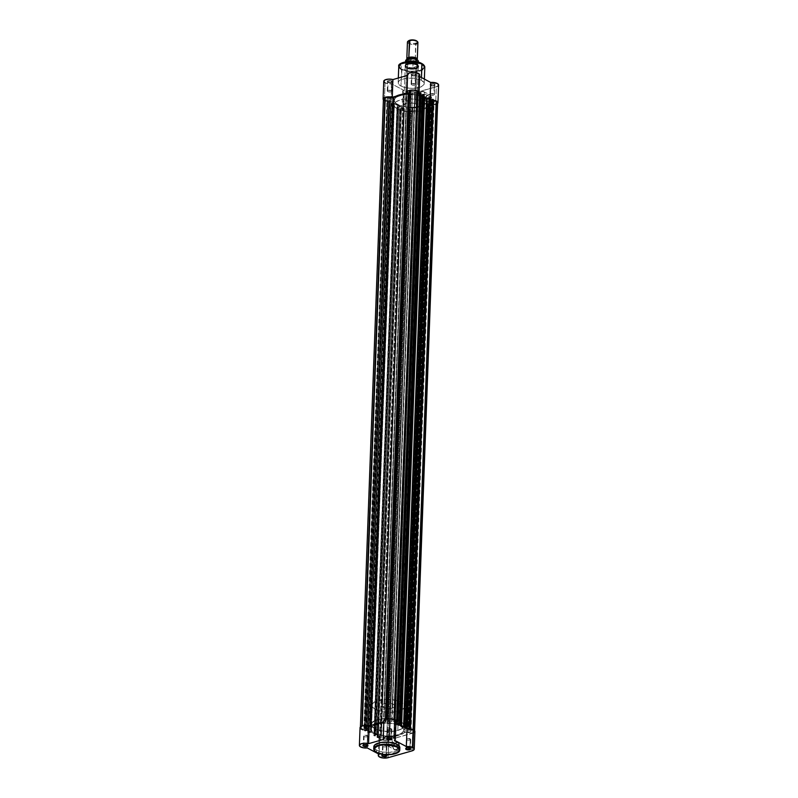 <?xml version="1.0" encoding="UTF-8"?>
<svg xmlns="http://www.w3.org/2000/svg" width="798" height="798" viewBox="0 0 798 798"><rect width="100%" height="100%" fill="white"/><g stroke="black" fill="none" stroke-linecap="round" stroke-linejoin="round"><path stroke-width="0.6" stroke-dasharray="3.99 2.99" d="M398.86 745.262A3.751 2.663 118 0 1 398.83 745.631A3.751 2.663 118 0 1 395.638 749.571A3.751 2.663 118 0 1 392.985 746.928L392.935 747.118A4.07 2.893 -62 0 0 395.668 750.02A4.07 2.893 -62 0 0 399.219 746.07A4.07 2.893 -62 0 0 399.319 745.302L392.556 741.911A3.751 2.663 118 0 1 392.436 742.768A3.751 2.663 118 0 1 387.858 746.05A3.751 2.663 118 0 1 386.681 743.576L392.985 746.928A3.751 2.663 -62 0 0 394.162 749.402A3.751 2.663 -62 0 0 398.83 745.631A3.751 2.663 -62 0 0 398.86 745.262A3.751 2.663 -62 0 0 397.683 742.788A3.751 2.663 -62 0 0 394.661 743.447A3.751 2.663 -62 0 0 392.985 746.928L386.681 743.576A3.751 2.663 118 0 1 388.726 739.806A3.751 2.663 118 0 1 391.379 739.437A3.751 2.663 118 0 1 391.409 739.457A3.751 2.663 118 0 1 392.556 741.911L399.319 745.302L397.224 749.312L394.242 749.821L392.935 747.118L395.03 743.098L398.012 742.599L399.319 745.302A4.07 2.893 -62 0 0 396.267 742.469A4.07 2.893 -62 0 0 392.935 747.118L392.985 746.928A3.751 2.663 118 0 1 396.047 742.659A3.751 2.663 118 0 1 398.86 745.262M375.08 751.307L376.546 752.275A13.027 5.177 2.1 0 1 373.723 748.893M360.048 727.696A6.055 2.404 -177.9 0 0 367.958 730.26L379.818 736.574L379.03 738.16L380.287 739.337L384.855 740.384L388.766 739.985L412.606 733.202L411.958 750.908L412.606 733.202A6.055 2.404 -177.9 0 0 414.9 731.417M395.13 722.529L395.938 722.958L395.13 722.529L394.481 740.245L395.13 722.529A6.055 2.404 -177.9 0 0 395.988 721.352M364.088 736.514A2.195 0.868 -177.9 0 0 366.511 736.873A2.195 0.868 -177.9 0 0 367.998 736.105A2.195 0.868 -177.9 0 0 367.519 735.537L367.18 744.843L367.519 735.537A2.195 0.868 -177.9 0 0 365.095 735.177A2.195 0.868 -177.9 0 0 363.609 735.946A2.195 0.868 -177.9 0 0 364.088 736.514L363.778 744.823L364.088 736.514L366.801 736.833L367.988 736.015L364.806 735.217L363.718 735.686L364.088 736.514M382.99 746.569A2.195 0.868 -177.9 0 0 385.414 746.928A2.195 0.868 -177.9 0 0 386.9 746.17A2.195 0.868 -177.9 0 0 386.431 745.591L386.082 754.908L386.431 745.591A2.195 0.868 -177.9 0 0 384.008 745.242A2.195 0.868 -177.9 0 0 382.521 746A2.195 0.868 -177.9 0 0 382.99 746.569L382.691 754.888L382.99 746.569L385.713 746.888L386.9 746.08L383.708 745.282L382.621 745.751L382.99 746.569M406.83 739.796A2.195 0.868 -177.9 0 0 409.254 740.145A2.195 0.868 -177.9 0 0 410.741 739.387A2.195 0.868 -177.9 0 0 410.272 738.818L409.923 748.125L410.272 738.818A2.195 0.868 -177.9 0 0 407.848 738.459A2.195 0.868 -177.9 0 0 406.362 739.227A2.195 0.868 -177.9 0 0 406.83 739.796L406.531 748.105L406.83 739.796L409.155 740.155L410.731 739.467L407.948 738.449L406.461 738.968L406.83 739.796M387.928 729.731A2.195 0.868 -177.9 0 0 390.352 730.09A2.195 0.868 -177.9 0 0 391.838 729.322A2.195 0.868 -177.9 0 0 391.359 728.754L391.02 738.06L391.359 728.754A2.195 0.868 -177.9 0 0 388.935 728.394A2.195 0.868 -177.9 0 0 387.449 729.163A2.195 0.868 -177.9 0 0 387.928 729.731L387.619 738.05L387.928 729.731L390.641 730.05L391.828 729.232L388.646 728.434L387.469 729.073L387.928 729.731M373.803 746.788A13.027 5.177 -177.9 0 0 376.626 750.17L376.546 752.275L376.626 750.17L382.841 752.075L389.155 752.434L395.878 751.267L399.549 748.753M400.287 725.911L400.456 721.402A16.369 6.504 -177.9 0 0 382.372 718.729A16.369 6.504 -177.9 0 0 371.279 724.454A16.369 6.504 -177.9 0 0 374.821 728.704L374.661 733.202A16.369 6.504 2.1 0 1 371.12 728.953A16.369 6.504 2.1 0 1 382.202 723.237A16.369 6.504 2.1 0 1 400.287 725.911L403.569 728.893L403.05 732.025L399.948 734.15L393.484 735.796L387.2 736.055L379.519 734.998L373.723 732.654L371.17 729.581L371.489 727.686L373.175 725.951L381.464 723.317L392.486 723.517L400.287 725.911A16.369 6.504 2.1 0 1 403.828 730.16A16.369 6.504 2.1 0 1 392.746 735.876A16.369 6.504 2.1 0 1 374.661 733.202L374.821 728.704L382.631 731.088L392.127 731.447L400.107 729.651L403.209 727.527L403.997 725.671L402.192 722.529L396.955 719.995L391.1 718.799L383.15 718.659L376.267 720.025L372.067 722.579L371.539 725.721L374.821 728.704A16.369 6.504 -177.9 0 0 392.905 731.377A16.369 6.504 -177.9 0 0 403.997 725.651A16.369 6.504 -177.9 0 0 400.456 721.402L423.339 97.236A16.369 6.504 -177.9 0 0 417.633 95.241A16.369 6.504 -177.9 0 1 423.339 97.236L400.287 725.911A16.369 6.504 2.1 0 1 403.828 730.16A16.369 6.504 2.1 0 1 392.746 735.876A16.369 6.504 2.1 0 1 374.661 733.202A16.369 6.504 2.1 0 1 371.12 728.953A16.369 6.504 2.1 0 1 382.202 723.237A16.369 6.504 2.1 0 1 400.287 725.911L403.209 728.255L403.728 730.808L401.773 733.163L397.643 734.968L391.958 735.946L385.604 735.956L379.519 734.998L374.661 733.202L397.713 104.528L374.661 733.202L371.738 730.858L371.12 728.943L371.898 727.088L374.023 725.442L381.464 723.317L392.486 723.517L400.287 725.911M367.958 730.26L367.309 747.975L367.958 730.26L379.818 736.574A6.055 2.404 -177.9 0 0 378.96 737.761A6.055 2.404 -177.9 0 0 382.332 740.055A6.055 2.404 -177.9 0 0 388.766 739.985L414.132 732.534M395.818 721.881L395.978 721.163M383.948 721.282L383.529 739.407L384.177 721.691A6.055 2.404 -177.9 0 1 383.888 720.913M360.107 728.055L360.816 728.923M362.871 729.851L364.975 730.25M374.013 747.796L376.626 750.17A13.027 5.177 -177.9 0 0 391.02 752.305A13.027 5.177 -177.9 0 0 399.848 747.746M388.766 739.985L388.117 757.691L388.766 739.985M399.768 749.851A13.027 5.177 2.1 0 1 390.94 754.399A13.027 5.177 2.1 0 1 376.546 752.275L385.673 754.499L398.242 752.155M387.22 738.22A2.195 0.868 2.1 0 1 388.905 737.681A2.195 0.868 2.1 0 1 391.02 738.06A2.195 0.868 -177.9 0 0 387.339 738.1A2.195 0.868 -177.9 0 0 387.22 738.22M406.122 748.275A2.195 0.868 2.1 0 1 407.818 747.736A2.195 0.868 2.1 0 1 409.923 748.125A2.195 0.868 -177.9 0 0 406.242 748.165A2.195 0.868 -177.9 0 0 406.122 748.275M382.282 755.058A2.195 0.868 2.1 0 1 383.978 754.519A2.195 0.868 2.1 0 1 386.082 754.908A2.195 0.868 -177.9 0 0 382.412 754.938A2.195 0.868 -177.9 0 0 382.282 755.058M363.379 744.993A2.195 0.868 2.1 0 1 365.075 744.464A2.195 0.868 2.1 0 1 367.18 744.843A2.195 0.868 -177.9 0 0 363.499 744.883A2.195 0.868 -177.9 0 0 363.379 744.993M379.818 736.574L379.17 754.29L379.818 736.574M386.681 743.576L388.616 739.886L390.86 739.247L392.127 740.145L392.277 743.287L390.072 745.95L387.459 745.761L386.681 743.576M407.13 731.686A2.195 0.868 2.1 0 1 406.651 731.118A2.195 0.868 2.1 0 1 408.137 730.35A2.195 0.868 2.1 0 1 410.561 730.709L433.613 102.034A2.195 0.868 -177.9 0 0 431.189 101.675A2.195 0.868 -177.9 0 0 429.703 102.433A2.195 0.868 -177.9 0 0 430.182 103.012L407.13 731.686L430.182 103.012A2.195 0.868 -177.9 0 0 432.606 103.361A2.195 0.868 -177.9 0 0 434.092 102.603A2.195 0.868 -177.9 0 0 433.613 102.034L410.561 730.709A2.195 0.868 2.1 0 1 411.04 731.277A2.195 0.868 2.1 0 1 409.554 732.045A2.195 0.868 2.1 0 1 407.13 731.686L406.671 731.028L407.848 730.389L411.03 731.197L409.843 732.005L407.13 731.686M388.217 721.621A2.195 0.868 2.1 0 1 387.748 721.053A2.195 0.868 2.1 0 1 389.234 720.285A2.195 0.868 2.1 0 1 391.658 720.644L414.711 91.97A2.195 0.868 -177.9 0 0 412.287 91.61A2.195 0.868 -177.9 0 0 410.8 92.378A2.195 0.868 -177.9 0 0 411.269 92.947L388.217 721.621L411.269 92.947A2.195 0.868 -177.9 0 0 413.693 93.306A2.195 0.868 -177.9 0 0 415.179 92.538A2.195 0.868 -177.9 0 0 414.711 91.97L391.658 720.644A2.195 0.868 2.1 0 1 392.127 721.212A2.195 0.868 2.1 0 1 390.641 721.981A2.195 0.868 2.1 0 1 388.217 721.621L387.758 720.963L388.935 720.325L392.117 721.133L390.94 721.941L388.217 721.621M364.377 728.404A2.195 0.868 2.1 0 1 363.908 727.836A2.195 0.868 2.1 0 1 365.394 727.068A2.195 0.868 2.1 0 1 367.818 727.427L390.87 98.753A2.195 0.868 -177.9 0 0 388.446 98.393A2.195 0.868 -177.9 0 0 386.96 99.161A2.195 0.868 -177.9 0 0 387.439 99.73L364.377 728.404L387.439 99.73A2.195 0.868 -177.9 0 0 389.853 100.089A2.195 0.868 -177.9 0 0 391.339 99.321A2.195 0.868 -177.9 0 0 390.87 98.753L367.818 727.427A2.195 0.868 2.1 0 1 368.287 727.995A2.195 0.868 2.1 0 1 366.801 728.764A2.195 0.868 2.1 0 1 364.377 728.404L363.918 727.746L365.095 727.108L368.287 727.916L366.701 728.774L364.377 728.404M383.289 738.469A2.195 0.868 2.1 0 1 382.821 737.901A2.195 0.868 2.1 0 1 384.307 737.133A2.195 0.868 2.1 0 1 386.721 737.492L409.783 108.817A2.195 0.868 -177.9 0 0 407.359 108.458A2.195 0.868 -177.9 0 0 405.873 109.216A2.195 0.868 -177.9 0 0 406.342 109.785L383.289 738.469L406.342 109.785A2.195 0.868 -177.9 0 0 408.766 110.144A2.195 0.868 -177.9 0 0 410.252 109.386A2.195 0.868 -177.9 0 0 409.783 108.817L386.721 737.492A2.195 0.868 2.1 0 1 387.2 738.06A2.195 0.868 2.1 0 1 386.87 738.499A2.195 0.868 2.1 0 1 383.289 738.469L382.831 737.811L384.008 737.172L387.19 737.97L386.013 738.788L383.289 738.469M417.474 99.74A16.369 6.504 2.1 0 1 423.179 101.735L426.092 104.079L426.611 106.633L424.656 108.987L420.526 110.792L414.85 111.78L408.486 111.79L402.411 110.822L397.544 109.027L397.713 104.528L395.309 102.792L394.222 100.907L394.541 99.012L396.227 97.276L400.357 95.471L406.042 94.483L417.035 95.112A16.369 6.504 -177.9 0 0 394.172 100.279A16.369 6.504 -177.9 0 0 397.713 104.528A16.369 6.504 -177.9 0 0 415.798 107.201A16.369 6.504 -177.9 0 0 426.88 101.476A16.369 6.504 -177.9 0 0 423.339 97.236L426.262 99.58L426.78 102.124L425.534 103.93L421.903 105.905L411.858 107.401L405.514 106.912L399.938 105.506L395.978 103.401L394.222 100.907L394.95 98.403L397.075 96.758L403.06 94.862L409.194 94.354L417.035 95.112L423.339 97.236L417.035 95.112A16.369 6.504 -177.9 0 0 394.172 100.279A16.369 6.504 -177.9 0 0 397.713 104.528L397.544 109.027A16.369 6.504 2.1 0 1 394.003 104.777A16.369 6.504 2.1 0 1 416.915 99.62M423.918 96.508A18.005 7.152 -177.9 0 0 422.032 95.73L398.98 724.205L421.913 95.63L398.98 724.205L422.032 95.531L423.878 95.002L400.825 723.686L424.047 94.932M383.429 99.032A5.726 2.274 -177.9 0 0 384.437 100.378L361.384 729.063L366.91 729.751L364.766 730.449L366.671 729.911L389.823 100.877L366.92 729.721L389.723 101.236L387.818 101.775L364.526 730.619L365.085 731.038L387.718 102.134L364.666 730.818L367.619 730.29L370.302 731.716L367.758 732.255L391.249 103.451L368.427 732.255L370.302 731.716L393.354 103.042L390.671 101.615L367.619 730.29L390.671 101.615L388.796 102.144L365.973 730.948L388.596 102.393L365.544 731.068L388.796 102.144L365.743 730.828L367.619 730.29L370.302 731.716L393.354 103.042L391.479 103.57L368.427 732.255L390.811 103.57L368.117 732.654L390.761 103.75L367.708 732.434L368.207 732.694L371.339 732.235L394.392 103.56L370.88 732.205L393.933 103.521L392.097 104.049L369.035 732.724L371.339 732.235L376.018 734.729L399.07 106.044L375.968 734.709A18.005 7.152 2.1 0 1 371.379 732.255L394.431 103.58A18.005 7.152 -177.9 0 0 399.02 106.024L376.087 734.818L374.122 735.427L375.968 734.908L399.07 106.044L376.087 734.808L399.02 106.224L397.175 106.752L373.943 735.746L397.065 107.112L374.013 735.796L376.965 735.267L379.649 736.694L377.105 737.232L400.596 108.428L377.783 737.232L379.649 736.694L402.701 108.019L379.649 736.694L376.965 735.267L400.017 106.593L398.152 107.122L375.329 735.926L397.943 107.371L374.89 736.045L398.152 107.122L375.09 735.806L376.965 735.267L400.017 106.593L402.701 108.019L400.835 108.548L377.783 737.232L400.157 108.548L376.985 737.312L377.474 737.631L400.107 108.728L377.055 737.412L381.354 737.402L404.406 108.728L381.215 737.232L404.267 108.558L403.339 108.488L401.444 109.027L378.392 737.701L380.287 737.162L403.339 108.488L380.287 737.162L381.354 737.382L403.828 110.703L380.776 739.377L403.828 110.703A5.726 2.274 -177.9 0 0 411.299 111.281L388.247 739.955A5.726 2.274 2.1 0 1 380.776 739.377L384.357 740.225L388.247 739.955L389.135 736.933L412.187 108.259L411.299 111.281L388.247 739.955L389.703 736.724L412.756 108.049L412.187 108.259L389.135 736.933L389.703 736.724L412.756 108.049A18.005 7.152 -177.9 0 0 427.409 103.88L404.357 732.554A18.005 7.152 2.1 0 1 389.703 736.724L398.651 735.507L405.045 732.414L428.097 103.73L427.409 103.88L404.357 732.554L405.045 732.414L428.097 103.73L435.758 104.319L412.706 733.003L405.045 732.414L412.706 733.003L435.758 104.319A5.726 2.274 -177.9 0 0 437.623 102.733M385.244 722.39L385.354 719.427L385.244 722.39L380.466 722.749A18.005 7.152 2.1 0 1 385.244 722.39L385.813 722.18L385.923 719.207L385.813 722.18L385.244 722.39M370.591 726.559A18.005 7.152 2.1 0 1 372.935 724.893L370.122 726.709L369.943 725.741L369.903 726.699L362.242 726.11L369.903 726.699L370.591 726.559L370.631 725.552L370.591 726.559M361.384 729.063A5.726 2.274 2.1 0 1 360.377 727.706A5.726 2.274 2.1 0 1 362.242 726.11L360.616 727.088L360.876 728.694L366.342 729.442L389.394 100.757L384.437 100.378L361.384 729.063M366.771 729.552L389.394 100.757L366.771 729.552M431.08 100.718L408.027 729.392L413.564 730.05A5.726 2.274 2.1 0 1 414.571 731.407A5.726 2.274 2.1 0 1 412.706 733.003L414.332 732.025L414.072 730.419L408.606 729.671L431.658 100.997L433.424 101.127L431.658 100.997L408.606 729.671L408.027 729.392L431.08 100.718L433.234 99.979L410.182 728.664L433.394 99.91M408.027 729.392L409.574 728.833L408.277 729.202L431.329 100.518L433.324 99.95M432.027 99.491L409.204 728.285L432.027 99.491M404.646 727.397L427.698 98.713L430.292 100.089L427.698 98.713L429.573 98.184L406.521 726.858L429.813 98.304L427.698 98.713L404.646 727.397M430.292 98.164L407.189 726.858L430.322 98.144M422.671 94.513L399.858 723.307L422.671 94.513M420.945 95.122L418.351 93.735L395.299 722.419L395.938 722.759L395.299 722.419L418.351 93.735L420.227 93.206L397.165 721.881L420.456 93.326L418.351 93.735L420.945 95.122M395.958 722.23L395.299 722.419L395.958 722.23M420.935 93.186L397.843 721.881L421.015 93.127M393.604 721.681L394.172 719.736L393.414 719.437L386.701 719.158A5.726 2.274 2.1 0 1 394.172 719.736L393.663 721.831L395.988 721.572L394.661 721.951L394.731 719.816L394.661 721.951L393.594 721.711L416.646 93.037L417.145 93.306L416.656 93.007L393.594 721.711L416.656 93.007M386.701 719.158L385.813 722.18L386.701 719.158M384.437 100.378L389.743 100.837L387.648 102.094L390.671 101.615L393.354 103.042L390.761 103.75L394.392 103.56L399.13 106.094L396.995 107.072L400.017 106.593L402.701 108.019L400.047 108.688L404.177 108.518L403.828 110.703L407.409 111.54L411.299 111.281L412.376 108.109L421.713 106.832L427.678 103.76L435.758 104.319L436.995 103.71M424.626 96.867L421.913 95.63L423.967 94.972M433.613 102.034L433.982 102.852L432.895 103.321L429.713 102.523L430.9 101.715L433.613 102.034M414.711 91.97L415.08 92.787L413.593 93.316L410.8 92.458L411.987 91.65L414.711 91.97M390.87 98.753L391.239 99.57L390.152 100.049L386.97 99.241L388.147 98.433L390.87 98.753M409.783 108.817L410.152 109.635L408.666 110.154L405.873 109.306L407.06 108.498L409.783 108.817M387.718 102.134L364.666 730.818L387.718 102.134M392.097 104.049L369.035 732.724L368.117 732.654L391.17 103.979L392.097 104.049M401.444 109.027L378.392 737.701L377.474 737.631L400.526 108.957L401.444 109.027M397.065 107.112L374.013 735.796L397.065 107.112M388.596 102.393L365.544 731.068L388.596 102.393M390.761 103.75L367.708 732.434L390.761 103.75M397.943 107.371L374.89 736.045L397.943 107.371M400.107 108.728L377.055 737.412L400.107 108.728M410.421 91.401A2.195 0.868 2.1 0 1 410.661 92.339A2.195 0.868 2.1 0 1 406.98 92.378L406.741 92.149A2.524 0.998 -177.9 0 0 410.97 92.099A2.524 0.998 -177.9 0 0 410.681 91.022L410.072 100.708A2.195 0.868 2.1 0 1 410.551 101.276A2.195 0.868 2.1 0 1 409.065 102.044A2.195 0.868 2.1 0 1 406.641 101.685L406.98 92.378A2.195 0.868 -177.9 0 0 409.404 92.738A2.195 0.868 -177.9 0 0 410.89 91.97A2.195 0.868 -177.9 0 0 410.421 91.401A2.195 0.868 -177.9 0 0 407.997 91.042A2.195 0.868 -177.9 0 0 406.511 91.81A2.195 0.868 -177.9 0 0 406.98 92.378L406.641 101.685A2.195 0.868 2.1 0 1 406.162 101.117A2.195 0.868 2.1 0 1 407.648 100.349A2.195 0.868 2.1 0 1 410.072 100.708L410.421 91.401L411.219 91.58L408.426 92.578L406.212 91.391L408.017 90.603L410.681 91.022A2.524 0.998 -177.9 0 0 407.389 90.693A2.524 0.998 -177.9 0 0 406.421 91.94A2.524 0.998 -177.9 0 0 406.741 92.149A2.195 0.868 2.1 0 1 407.549 91.112A2.195 0.868 2.1 0 1 410.421 91.401M434.252 84.618A2.195 0.868 2.1 0 1 434.501 85.556A2.195 0.868 2.1 0 1 430.82 85.595L430.571 85.366A2.524 0.998 -177.9 0 0 434.8 85.326A2.524 0.998 -177.9 0 0 434.521 84.249L433.913 93.925A2.195 0.868 2.1 0 1 434.391 94.493A2.195 0.868 2.1 0 1 432.905 95.261A2.195 0.868 2.1 0 1 430.481 94.902L430.82 85.595A2.195 0.868 -177.9 0 0 433.244 85.955A2.195 0.868 -177.9 0 0 434.73 85.187A2.195 0.868 -177.9 0 0 434.252 84.618A2.195 0.868 -177.9 0 0 431.828 84.259A2.195 0.868 -177.9 0 0 430.351 85.027A2.195 0.868 -177.9 0 0 430.82 85.595L430.481 94.902A2.195 0.868 2.1 0 1 430.002 94.334A2.195 0.868 2.1 0 1 431.489 93.566A2.195 0.868 2.1 0 1 433.913 93.925L434.252 84.618L435.06 84.797L432.755 85.815L430.042 84.618L431.858 83.82L434.521 84.249A2.524 0.998 -177.9 0 0 431.229 83.91A2.524 0.998 -177.9 0 0 430.262 85.157A2.524 0.998 -177.9 0 0 430.571 85.366A2.195 0.868 2.1 0 1 431.389 84.329A2.195 0.868 2.1 0 1 434.252 84.618M391.509 81.336A2.195 0.868 2.1 0 1 391.758 82.274A2.195 0.868 2.1 0 1 388.077 82.314L387.828 82.084A2.524 0.998 -177.9 0 0 392.057 82.044A2.524 0.998 -177.9 0 0 391.778 80.967L391.17 90.643A2.195 0.868 2.1 0 1 391.638 91.211A2.195 0.868 2.1 0 1 390.152 91.979A2.195 0.868 2.1 0 1 387.728 91.62L388.077 82.314A2.195 0.868 -177.9 0 0 390.501 82.673A2.195 0.868 -177.9 0 0 391.988 81.905A2.195 0.868 -177.9 0 0 391.509 81.336A2.195 0.868 -177.9 0 0 389.085 80.977A2.195 0.868 -177.9 0 0 387.599 81.745A2.195 0.868 -177.9 0 0 388.077 82.314L387.728 91.62A2.195 0.868 2.1 0 1 387.259 91.052A2.195 0.868 2.1 0 1 388.746 90.284A2.195 0.868 2.1 0 1 391.17 90.643L391.509 81.336L392.317 81.516L390.013 82.533L387.299 81.336L389.115 80.538L391.778 80.967A2.524 0.998 -177.9 0 0 388.486 80.628A2.524 0.998 -177.9 0 0 387.519 81.875A2.524 0.998 -177.9 0 0 387.828 82.084L388.077 82.314A2.195 0.868 2.1 0 1 387.798 82.124A2.195 0.868 2.1 0 1 388.646 81.047A2.195 0.868 2.1 0 1 391.509 81.336M415.349 74.553A2.195 0.868 2.1 0 1 415.588 75.491A2.195 0.868 2.1 0 1 411.918 75.531L411.668 75.301A2.524 0.998 -177.9 0 0 415.898 75.261A2.524 0.998 -177.9 0 0 415.618 74.184L415.01 83.86A2.195 0.868 2.1 0 1 415.479 84.428A2.195 0.868 2.1 0 1 413.992 85.196A2.195 0.868 2.1 0 1 411.569 84.837L411.918 75.531A2.195 0.868 -177.9 0 0 414.342 75.89A2.195 0.868 -177.9 0 0 415.818 75.122A2.195 0.868 -177.9 0 0 415.349 74.553A2.195 0.868 -177.9 0 0 412.925 74.194A2.195 0.868 -177.9 0 0 411.439 74.962A2.195 0.868 -177.9 0 0 411.918 75.531L411.569 84.837A2.195 0.868 2.1 0 1 411.1 84.269A2.195 0.868 2.1 0 1 412.586 83.501A2.195 0.868 2.1 0 1 415.01 83.86L415.349 74.553L416.157 74.743L413.843 75.75L411.14 74.553L412.955 73.755L415.618 74.184A2.524 0.998 -177.9 0 0 412.317 73.845A2.524 0.998 -177.9 0 0 411.359 75.092A2.524 0.998 -177.9 0 0 411.668 75.301L411.918 75.531A2.195 0.868 2.1 0 1 411.638 75.351A2.195 0.868 2.1 0 1 412.486 74.264A2.195 0.868 2.1 0 1 415.349 74.553M425.164 99.022A3.751 2.663 118 0 1 428.227 94.753A3.751 2.663 118 0 1 431.04 97.356L431.499 97.386A4.07 2.893 -62 0 0 428.446 94.563A4.07 2.893 -62 0 0 425.115 99.201L418.87 95.67A3.751 2.663 118 0 1 420.546 92.179A3.751 2.663 118 0 1 423.558 91.521A3.751 2.663 118 0 1 424.736 93.994L431.04 97.356A3.751 2.663 -62 0 0 429.863 94.882A3.751 2.663 -62 0 0 426.84 95.541A3.751 2.663 -62 0 0 425.164 99.022A3.751 2.663 -62 0 0 426.341 101.496A3.751 2.663 -62 0 0 429.364 100.837A3.751 2.663 -62 0 0 431.04 97.356L424.736 93.994A3.751 2.663 118 0 1 423.06 97.486A3.751 2.663 118 0 1 420.037 98.144A3.751 2.663 118 0 1 418.87 95.67L425.115 99.201L427.209 95.191L430.192 94.683L431.499 97.386L429.404 101.396L426.421 101.905L425.115 99.201A4.07 2.893 -62 0 0 428.167 102.034A4.07 2.893 -62 0 0 431.499 97.386L431.04 97.356A3.751 2.663 118 0 1 427.977 101.625A3.751 2.663 118 0 1 425.164 99.022M416.905 65.197A6.544 2.603 2.1 0 1 417.643 67.99A6.544 2.603 2.1 0 1 406.651 68.109L406.411 67.88A6.873 2.733 -177.9 0 0 417.943 67.76A6.873 2.733 -177.9 0 0 417.174 64.818L415.489 103.92A6.544 2.603 2.1 0 1 416.905 105.625A6.544 2.603 2.1 0 1 412.466 107.91A6.544 2.603 2.1 0 1 405.234 106.842L406.651 68.109A6.544 2.603 -177.9 0 0 413.893 69.177A6.544 2.603 -177.9 0 0 418.322 66.892A6.544 2.603 -177.9 0 0 416.905 65.197A6.544 2.603 -177.9 0 0 409.673 64.119A6.544 2.603 -177.9 0 0 405.234 66.414A6.544 2.603 -177.9 0 0 406.651 68.109L405.234 106.842L408.357 107.8L413.354 107.79L416.077 106.822L416.885 105.376L413.544 103.201L407.369 102.972L403.858 104.887L405.234 106.842A6.544 2.603 2.1 0 1 403.818 105.146A6.544 2.603 2.1 0 1 408.257 102.852A6.544 2.603 2.1 0 1 415.489 103.92L416.905 65.197L418.641 66.344L417.035 68.279L412.357 69.097L407.349 68.299L405.185 66.902L404.965 65.825L406.551 64.419L409.913 63.67L417.174 64.818A6.873 2.733 -177.9 0 0 408.187 63.91A6.873 2.733 -177.9 0 0 405.554 67.301A6.873 2.733 -177.9 0 0 406.411 67.88L406.651 68.109A6.544 2.603 2.1 0 1 405.843 67.561A6.544 2.603 2.1 0 1 408.347 64.329A6.544 2.603 2.1 0 1 416.905 65.197M400.347 63.94L401.953 69.157L400.975 86.064A13.027 5.177 2.1 0 1 398.152 82.683A13.027 5.177 2.1 0 1 406.98 78.134A13.027 5.177 2.1 0 1 421.374 80.259L421.474 77.556L421.374 80.259L423.987 82.633L423.908 84.648L421.105 86.822L415.958 88.129L409.683 88.259L403.758 87.191L400.227 85.635L398.202 83.182L398.781 81.197L400.466 79.89L406.391 78.204L413.933 78.194L421.374 80.259A13.027 5.177 2.1 0 1 424.197 83.64A13.027 5.177 2.1 0 1 415.369 88.199A13.027 5.177 2.1 0 1 400.975 86.064L401.574 69.675A13.027 5.177 -177.9 0 0 415.967 71.8A13.027 5.177 -177.9 0 0 424.795 67.251L421.823 70.374L413.803 71.95L401.574 69.675L401.953 69.157L410.352 71.271L418.601 70.763L422.122 69.516L424.067 67.79L424.317 66.334L422.97 64.419M383.748 81.306A6.055 2.404 -177.9 0 0 385.065 82.872L391.658 83.87L391.01 101.585A6.055 2.404 2.1 0 1 384.407 100.588L385.065 82.872A6.055 2.404 -177.9 0 0 391.658 83.87L403.519 90.184L402.671 91.561L403.968 92.937L408.017 93.955L412.476 93.585L411.818 111.301A6.055 2.404 2.1 0 1 403.319 110.653L403.968 92.937A6.055 2.404 -177.9 0 0 412.476 93.585L437.703 86.224M398.761 66.294A13.027 5.177 -177.9 0 0 401.574 69.675M423.179 101.735L423.339 97.236L423.179 101.735A16.369 6.504 2.1 0 1 426.721 105.984A16.369 6.504 2.1 0 1 415.628 111.7A16.369 6.504 2.1 0 1 397.544 109.027L394.631 106.683L394.112 104.139L396.067 101.775L400.197 99.969L405.873 98.992L412.237 98.982L418.312 99.94L423.179 101.735M437.823 103.191L435.658 104.518L411.818 111.301L407.369 111.67L402.8 110.333L402.032 108.907L402.87 107.9L391.01 101.585L385.753 101.127L383.17 99.411M395.988 96.219L403.519 94.074L395.988 96.219M419.04 92.748L418.182 93.855L430.042 100.169L434.172 100.358M419.01 92.907A6.055 2.404 2.1 0 1 418.182 93.855L430.042 100.169L431.07 100.109M426.88 101.476A16.369 6.504 -177.9 0 1 415.798 107.201A16.369 6.504 -177.9 0 1 397.713 104.528L402.571 106.314L408.656 107.281L415.01 107.271L420.696 106.294L424.825 104.478L426.78 102.124L426.262 99.58L423.339 97.236A16.369 6.504 -177.9 0 1 426.88 101.476L426.721 105.984M418.83 76.139L418.182 93.855L418.83 76.139L419.638 76.568L418.83 76.139A6.055 2.404 -177.9 0 0 419.698 74.962M407.698 75.002L407.229 93.017L407.878 75.301A6.055 2.404 -177.9 0 1 407.588 74.523M437.593 103.511A6.055 2.404 2.1 0 1 435.658 104.518L436.307 86.802L412.476 93.585L411.818 111.301L435.658 104.518L436.307 86.802A6.055 2.404 -177.9 0 0 438.601 85.027M422.351 63.97L420.825 63.162M403.06 62.493L402.212 62.823M400.815 63.581L399.269 66.374L401.953 69.157C405.085 71.271 410.96 71.73 419.598 70.503C425.204 67.68 425.883 65.356 421.633 63.551M387.728 91.62L387.359 90.802L388.845 90.274L391.638 91.132L390.451 91.94L387.728 91.62M406.641 101.685L406.182 101.027L407.359 100.388L410.541 101.186L409.354 102.004L406.641 101.685M430.481 94.902L430.022 94.244L431.199 93.605L434.381 94.413L433.194 95.221L430.481 94.902M411.569 84.837L411.11 84.179L412.287 83.541L415.479 84.349L414.292 85.157L411.569 84.837M430.042 100.169L430.132 97.915L430.042 100.169A6.055 2.404 2.1 0 1 430.381 100.139A6.055 2.404 2.1 0 1 433.314 100.219M385.065 82.872L384.407 100.588A6.055 2.404 2.1 0 1 383.399 99.81M403.519 90.184A6.055 2.404 -177.9 0 0 402.661 91.361A6.055 2.404 -177.9 0 0 403.968 92.937L403.319 110.653A6.055 2.404 2.1 0 1 402.012 109.077A6.055 2.404 2.1 0 1 402.87 107.9L403.519 90.184L391.658 83.87L391.01 101.585L402.87 107.9L403.519 90.184M424.736 93.994L423.788 96.668L422.252 98.044L420.556 98.324L419.289 97.436L419.14 94.284L421.354 91.62L423.967 91.81L424.736 93.994M407.439 42.124A5.237 2.085 -177.9 0 0 410.362 44.119A5.237 2.085 -177.9 0 0 415.928 44.05L415.309 60.877A5.237 2.085 2.1 0 0 417.184 59.73L415.309 60.877A1.067 0.618 74.1 0 0 415.239 62.683C421.274 61.905 412.446 57.217 408.736 59.222A1.067 0.618 74.1 0 0 409.175 58.533A4.579 1.815 -177.9 0 0 407.469 60.109A4.579 1.815 -177.9 0 0 410.262 61.675A4.579 1.815 -177.9 0 0 414.87 61.566A1.067 0.618 -105.9 0 1 415.309 60.877L407.01 59.541M414.87 61.566A4.579 1.815 -177.9 0 0 416.576 59.99A4.579 1.815 2.1 0 1 414.87 61.566A4.579 1.815 2.1 0 1 410.262 61.675A4.579 1.815 2.1 0 1 407.469 60.109A4.579 1.815 2.1 0 1 409.175 58.533A1.067 0.618 -105.9 0 1 408.736 59.222L414.531 59.212L416.646 60.139L417.194 61.346L414.381 62.872L409.444 62.693L406.771 60.957L408.736 59.222C402.711 59.99 411.529 64.678 415.239 62.683A1.067 0.618 -105.9 0 1 414.87 61.566M408.576 40.788A4.598 1.825 -177.9 0 0 409.803 43.062A4.598 1.825 -177.9 0 0 415.549 43.252L415.309 60.877A5.237 2.085 2.1 0 1 409.743 60.947A5.237 2.085 2.1 0 1 406.82 58.952M408.676 40.718L408.117 41.745L409.095 42.763L412.167 43.531L415.549 43.252L415.928 44.05A5.237 2.085 2.1 0 1 409.374 43.83A5.237 2.085 2.1 0 1 407.987 41.247M414.96 58.743A4.579 1.815 2.1 0 1 416.576 59.99M405.603 60.997A6.384 2.534 2.1 0 0 412.995 63.66L412.855 67.511L417.743 66.114L413.165 67.75A6.384 2.534 2.1 0 1 405.454 64.997L405.603 60.897A6.384 2.534 -177.9 0 0 412.995 63.66L412.915 67.68L415.878 67.92L392.407 708.006A6.544 2.603 2.1 0 1 385.454 708.085A6.544 2.603 2.1 0 1 381.803 705.602A6.544 2.603 2.1 0 1 384.277 703.676L407.748 63.591A6.544 2.603 -177.9 0 0 405.274 65.516A6.544 2.603 -177.9 0 0 408.925 68A6.544 2.603 -177.9 0 0 415.878 67.92L417.713 66.314L417.563 62.184L418.172 61.207L417.324 59.87M398.511 711.247L397.803 730.459A16.369 6.504 2.1 0 1 380.417 730.669A16.369 6.504 2.1 0 1 371.279 724.454A16.369 6.504 2.1 0 1 377.474 719.646L378.182 700.425A16.369 6.504 -177.9 0 0 371.988 705.242A16.369 6.504 -177.9 0 0 381.115 711.447A16.369 6.504 -177.9 0 0 398.511 711.247A16.369 6.504 -177.9 0 0 404.696 706.439A16.369 6.504 -177.9 0 0 395.569 700.225A16.369 6.504 -177.9 0 0 378.182 700.425L377.474 719.646L384.716 718.559L394.152 719.287L401.394 721.951L403.369 723.756L403.997 725.671L401.933 728.654L396.496 730.798L388.975 731.576L381.125 730.818L374.821 728.704L371.539 725.721L372.067 722.579L377.474 719.646A16.369 6.504 2.1 0 1 394.86 719.437A16.369 6.504 2.1 0 1 403.997 725.651A16.369 6.504 2.1 0 1 397.803 730.459L398.511 711.247L401.793 709.961L404.337 707.706L404.646 705.811L403.559 703.916L401.165 702.19L396.297 700.395L385.424 699.347L375.878 701.243L373.334 702.789L371.988 705.223L372.616 707.138L374.591 708.933L381.833 711.607L389.673 712.365L398.511 711.247M411.509 58.483L410.651 58.503M413.334 63.391A6.185 2.454 -177.9 0 1 407.15 62.324A6.185 2.454 -177.9 0 1 406.421 59.71L406.002 61.376L409.135 63.042L413.334 63.391L417.563 62.184L413.145 63.471M410.501 62.703L405.953 63.98L410.761 62.613L405.943 63.83L410.84 62.434L410.88 61.306L410.501 62.703A6.384 2.534 2.1 0 1 418.212 65.466A6.384 2.534 2.1 0 1 417.603 66.483A6.384 2.534 -177.9 0 0 418.172 65.147A6.384 2.534 -177.9 0 0 410.501 62.703M406.012 61.685L405.943 63.83L406.012 61.685M405.454 64.997A6.384 2.534 2.1 0 1 406.062 63.97A6.384 2.534 -177.9 0 0 405.514 64.678A6.384 2.534 -177.9 0 0 413.165 67.75L415.878 67.92A6.544 2.603 2.1 0 1 408.566 67.91A6.544 2.603 2.1 0 1 405.334 65.187A6.544 2.603 2.1 0 1 407.748 63.591A6.544 2.603 2.1 0 1 414.332 63.431A6.544 2.603 2.1 0 1 418.322 65.665A6.544 2.603 2.1 0 1 415.878 67.92L417.713 66.314L417.893 62.274A6.384 2.534 -177.9 0 0 418.361 61.366L418.212 65.466M384.277 703.676L391.529 703.666L394.162 704.834L394.84 706.34L391.329 708.245L385.165 708.016L381.823 705.851L382.621 704.395L384.277 703.676A6.544 2.603 2.1 0 1 391.229 703.597A6.544 2.603 2.1 0 1 394.89 706.08A6.544 2.603 2.1 0 1 392.407 708.006L415.878 67.92A6.544 2.603 -177.9 0 0 418.361 65.995A6.544 2.603 -177.9 0 0 414.701 63.511A6.544 2.603 -177.9 0 0 407.748 63.591L384.277 703.676M416.865 41.097A4.598 1.825 -177.9 0 1 415.549 43.252L417.264 42.085L416.785 41.027M415.928 44.05A5.237 2.085 -177.9 0 0 417.913 42.513M418.361 61.256A6.384 2.534 2.1 0 1 417.893 62.274M417.563 62.184A6.185 2.454 -177.9 0 0 417.683 60.169M387.858 746.05L394.162 749.402M367.998 736.105L367.659 745.412M386.9 746.17L386.561 755.477M410.741 739.387L410.401 748.694M391.838 729.322L391.489 738.629M394.003 104.777L371.988 705.242M403.948 726.928L404.696 706.439M387.449 729.163L387.11 738.469M406.362 739.227L406.012 748.534M382.521 746L382.182 755.307M363.609 735.946L363.27 745.252M378.96 737.761L378.362 753.861M397.683 742.788L391.409 739.457M406.651 731.118L429.703 102.433M387.748 721.053L410.8 92.378M363.908 727.836L386.96 99.161M382.821 737.901L405.873 109.216M381.354 737.402L404.406 108.728M376.087 734.808L399.14 106.134M366.92 729.721L389.973 101.047M360.377 727.706L360.407 726.928M414.571 731.407L414.601 730.629M421.913 95.63L398.86 724.305M387.2 738.06L410.252 109.386M368.287 727.995L391.339 99.321M392.127 721.212L415.179 92.538M411.04 731.277L434.092 102.603M387.579 101.964L364.526 730.649M396.925 106.942L373.873 735.626M390.681 103.67L367.629 732.345M400.037 108.648L376.985 737.322M423.558 91.521L429.863 94.882M415.479 84.428L415.818 75.122M434.391 94.493L434.73 85.187M410.551 101.276L410.89 91.97M391.638 91.211L391.988 81.905M416.905 105.625L418.322 66.892M398.332 78.024L398.152 82.683M424.366 79.092L424.197 83.64M403.818 105.146L405.234 66.414M387.259 91.052L387.599 81.745M406.162 101.117L406.511 91.81M430.002 94.334L430.351 85.027M411.1 84.269L411.439 74.962M402.661 91.361L402.012 109.077M420.037 98.144L426.341 101.496M407.439 59.88L407.439 59.84C407.11 60.618 409.703 60.967 415.239 60.887L416.606 60.259C416.536 59.361 413.933 59.012 408.805 59.202L407.439 59.88M405.274 65.516L381.803 705.602M405.514 64.678L405.334 65.187M418.322 65.665L418.172 65.147M418.361 65.995L394.89 706.08"/><path stroke-width="1.2" d="M406.491 749.103A2.195 0.868 -177.9 0 0 409.214 749.412A2.195 0.868 -177.9 0 0 410.312 748.434A2.195 0.868 2.1 0 1 410.401 748.694A2.195 0.868 2.1 0 1 408.915 749.462A2.195 0.868 2.1 0 1 406.491 749.103L406.531 748.105L406.491 749.103A2.195 0.868 2.1 0 1 406.012 748.534A2.195 0.868 2.1 0 1 406.122 748.275A2.195 0.868 -177.9 0 0 406.491 749.103L406.491 749.103M410.172 748.344A2.524 0.998 2.1 0 1 410.481 748.564A2.524 0.998 2.1 0 1 409.514 749.801A2.524 0.998 2.1 0 1 406.222 749.472L409.344 749.841L410.711 748.903L407.509 747.925L405.803 748.534L406.222 749.472A2.524 0.998 2.1 0 1 405.943 748.394A2.524 0.998 2.1 0 1 410.172 748.344M387.589 739.038A2.195 0.868 -177.9 0 0 390.302 739.357A2.195 0.868 -177.9 0 0 391.409 738.369A2.195 0.868 2.1 0 1 391.489 738.629A2.195 0.868 2.1 0 1 390.003 739.397A2.195 0.868 2.1 0 1 387.589 739.038L387.619 738.05L387.589 739.038A2.195 0.868 2.1 0 1 387.11 738.469A2.195 0.868 2.1 0 1 387.22 738.22A2.195 0.868 -177.9 0 0 387.589 739.038L387.589 739.038M391.259 738.29A2.524 0.998 2.1 0 1 391.579 738.499A2.524 0.998 2.1 0 1 390.611 739.746A2.524 0.998 2.1 0 1 387.319 739.407L389.983 739.836L391.798 738.848L388.596 737.861L386.89 738.469L387.319 739.407A2.524 0.998 2.1 0 1 387.04 738.33A2.524 0.998 2.1 0 1 391.259 738.29M382.651 755.886A2.195 0.868 -177.9 0 0 385.374 756.195A2.195 0.868 -177.9 0 0 386.471 755.217A2.195 0.868 2.1 0 1 386.561 755.477A2.195 0.868 2.1 0 1 385.075 756.235A2.195 0.868 2.1 0 1 382.651 755.886L382.691 754.888L382.651 755.886A2.195 0.868 2.1 0 1 382.182 755.307A2.195 0.868 2.1 0 1 382.282 755.058A2.195 0.868 -177.9 0 0 382.651 755.886L382.651 755.886M386.332 755.127A2.524 0.998 2.1 0 1 386.641 755.347A2.524 0.998 2.1 0 1 385.683 756.584A2.524 0.998 2.1 0 1 382.382 756.255L385.514 756.624L386.87 755.686L383.668 754.709L381.963 755.307L382.382 756.255A2.524 0.998 2.1 0 1 382.102 755.177A2.524 0.998 2.1 0 1 386.332 755.127M363.748 745.821A2.195 0.868 -177.9 0 0 366.472 746.13A2.195 0.868 -177.9 0 0 367.569 745.152A2.195 0.868 2.1 0 1 367.659 745.412A2.195 0.868 2.1 0 1 366.172 746.18A2.195 0.868 2.1 0 1 363.748 745.821L363.778 744.823L363.748 745.821A2.195 0.868 2.1 0 1 363.27 745.252A2.195 0.868 2.1 0 1 363.379 744.993A2.195 0.868 -177.9 0 0 363.748 745.821L363.748 745.821M367.429 745.073A2.524 0.998 2.1 0 1 367.738 745.282A2.524 0.998 2.1 0 1 366.771 746.519A2.524 0.998 2.1 0 1 363.479 746.19L366.142 746.619L367.958 745.621L364.756 744.644L363.05 745.252L363.479 746.19A2.524 0.998 2.1 0 1 363.2 745.113A2.524 0.998 2.1 0 1 367.429 745.073M398.242 752.155L399.768 749.851L396.945 746.469L397.025 744.364L396.945 746.469A13.027 5.177 2.1 0 1 399.768 749.851C400.047 754.928 383.459 756.434 376.646 752.494C374.89 751.566 373.913 750.359 373.723 748.893A13.027 5.177 2.1 0 1 382.551 744.344A13.027 5.177 2.1 0 1 396.945 746.469L396.686 746.838C400.975 748.664 400.287 751.008 394.621 753.871C385.903 755.108 379.958 754.649 376.786 752.504L374.242 750.19L374.651 747.756L377.913 745.771L382.072 744.833L388.187 744.704L393.963 745.741L398.032 747.716L399.389 749.651L397.833 752.464L391.399 754.509L382.85 754.359L376.786 752.504C372.496 750.679 373.185 748.334 378.851 745.472C387.569 744.245 393.514 744.694 396.686 746.838L384.716 744.195L376.706 745.771L373.723 748.893L375.08 751.307M414.252 749.132L414.9 731.417A6.055 2.404 -177.9 0 0 413.593 729.851L412.935 747.556A6.055 2.404 2.1 0 1 414.252 749.132A6.055 2.404 2.1 0 1 411.958 750.908L388.117 757.691L383.16 758.01L379.05 756.684L378.312 755.457L379.17 754.29L367.309 747.975L363.589 747.866L360.167 746.639L359.439 745.172L360.975 743.866L364.945 743.217L368.566 743.666L383.529 739.407L383.369 738.16L385.554 736.833L390.521 736.524L394.032 737.502A6.055 2.404 2.1 0 1 395.339 739.068A6.055 2.404 2.1 0 1 394.481 740.245L406.342 746.559L412.935 747.556L414.212 749.372L411.958 750.908L388.117 757.691A6.055 2.404 2.1 0 1 381.683 757.771A6.055 2.404 2.1 0 1 378.302 755.467A6.055 2.404 2.1 0 1 379.17 754.29L367.309 747.975A6.055 2.404 2.1 0 1 359.399 745.412A6.055 2.404 2.1 0 1 362.511 743.437A6.055 2.404 2.1 0 1 368.566 743.666L369.215 725.951L362.771 725.801L360.756 726.619L360.107 728.055M395.339 739.068L395.988 721.352A6.055 2.404 -177.9 0 0 394.681 719.786L394.032 737.502L395.329 738.878L394.481 740.245L406.342 746.559A6.055 2.404 2.1 0 1 412.935 747.556L413.593 729.851L406.99 728.853L395.938 722.958L406.99 728.853L406.342 746.559L406.99 728.853A6.055 2.404 -177.9 0 1 413.593 729.851L414.88 731.187L414.132 732.534M399.549 748.753L399.638 746.738L397.025 744.364A13.027 5.177 -177.9 0 0 382.631 742.24A13.027 5.177 -177.9 0 0 373.803 746.788L374.013 747.796M395.13 722.529L395.818 721.881M395.968 721.532L394.681 719.786L390.122 718.739L385.434 719.387L383.948 721.282M383.24 738.629L383.888 720.913A6.055 2.404 -177.9 0 1 387.988 718.799A6.055 2.404 -177.9 0 1 394.681 719.786L394.032 737.502A6.055 2.404 2.1 0 0 387.339 736.504A6.055 2.404 2.1 0 0 383.24 738.629A6.055 2.404 2.1 0 0 383.529 739.407L368.566 743.666L369.215 725.951L383.858 721.781L369.215 725.951A6.055 2.404 -177.9 0 0 363.16 725.721A6.055 2.404 -177.9 0 0 360.048 727.696L359.399 745.412M360.816 728.923L362.871 729.851M364.975 730.25L367.958 730.26M399.768 749.851L399.848 747.746A13.027 5.177 -177.9 0 0 397.025 744.364L389.574 742.29L380.875 742.479L374.88 744.843L373.893 746.28L373.723 748.893M417.633 95.241A16.369 6.504 -177.9 0 0 417.075 95.122A16.369 6.504 -177.9 0 1 417.633 95.241M430.322 98.144L407.319 726.769L404.646 727.397L407.329 728.823L430.391 100.139L407.329 728.823L409.204 728.285L432.456 99.361L409.404 728.045L407.339 728.823L404.646 727.397L407.309 726.779L429.883 97.785L406.83 726.459L403.788 726.928L401.574 725.542A18.005 7.152 2.1 0 1 403.569 726.848L426.621 98.174L427.12 98.234L404.067 726.908L427.12 98.234L428.965 97.705L405.913 726.389L403.569 726.848L426.621 98.174A18.005 7.152 -177.9 0 0 424.626 96.867L401.574 725.542L398.86 724.305L400.825 723.686L398.98 724.404A18.005 7.152 2.1 0 1 401.574 725.542L424.626 96.867A18.005 7.152 -177.9 0 0 423.918 96.508M384.437 100.378L383.469 98.802L385.294 97.436L392.955 98.024L369.943 725.741L392.955 98.024L399.349 94.932L407.229 93.017L403.519 94.074L408.865 93.496L409.753 90.483L413.653 90.214L417.224 91.052L394.182 719.547L417.224 91.052A5.726 2.274 -177.9 0 0 409.753 90.483L408.865 93.496L385.923 719.207L408.865 93.496L408.297 93.705L385.354 719.427L408.297 93.705A18.005 7.152 -177.9 0 0 393.643 97.875L370.631 725.552L393.643 97.875L385.294 97.436L362.252 725.941L385.294 97.436A5.726 2.274 -177.9 0 0 383.429 99.032L360.377 727.706M380.506 722.749L372.905 724.903A18.005 7.152 2.1 0 1 380.466 722.749M437.613 102.553L436.616 101.376L413.573 729.841L436.616 101.376L433.424 101.127L436.616 101.376A5.726 2.274 -177.9 0 1 437.623 102.733L414.571 731.407M410.182 728.664L409.574 728.833L410.421 728.494L432.915 99.401L410.282 728.295L408.975 728.165L432.456 99.361L409.863 728.075L432.696 99.341L433.334 99.62L410.182 728.664M430.391 100.139L432.017 99.68L430.391 100.139A6.055 2.404 2.1 0 1 430.391 100.139M423.967 94.972L400.935 723.317L423.987 94.643L423.349 94.364L399.618 723.188L422.671 94.513L399.858 723.307L400.516 723.098L423.568 94.423L400.516 723.098L401.075 723.487L424.047 94.932M399.858 723.307L397.983 723.846L421.035 95.162L422.661 94.703L420.945 95.122L397.983 723.846L395.938 722.759L397.983 723.846L399.858 723.307M397.165 721.881L395.958 722.23L397.165 721.881M397.474 721.482L420.526 92.807L397.474 721.482L395.988 721.572L397.474 721.482L420.087 92.688L396.556 721.412L419.608 92.728L417.713 93.276L420.945 93.027L397.474 721.482M394.731 719.816L417.713 93.276L394.731 719.816M409.753 90.483L386.701 718.998L409.753 90.483M436.995 103.71L437.583 102.952M433.394 99.91L410.421 728.464M430.292 98.164L429.314 97.665L426.711 98.224L423.399 96.279M420.935 93.186L397.963 721.791M428.965 97.705L405.913 726.389L406.83 726.459L429.883 97.785L428.965 97.705M401.574 69.675L398.761 66.294L401.733 63.172L409.753 61.596L421.982 63.87L412.466 61.386L400.347 63.94M421.982 63.87A13.027 5.177 -177.9 0 0 407.579 61.745A13.027 5.177 -177.9 0 0 398.761 66.294C397.025 62.274 414.451 58.972 421.833 63.571L421.474 77.556L421.982 63.87L424.795 67.251A13.027 5.177 -177.9 0 0 421.982 63.87M416.915 99.62A16.369 6.504 2.1 0 1 417.474 99.74M383.1 99.012A6.055 2.404 2.1 0 1 386.212 97.047A6.055 2.404 2.1 0 1 392.267 97.276L392.925 79.561L407.559 75.391L392.925 79.561A6.055 2.404 -177.9 0 0 386.86 79.331A6.055 2.404 -177.9 0 0 383.748 81.306L383.1 99.012A6.055 2.404 2.1 0 0 383.399 99.81L383.519 98.184L385.364 97.246L392.267 97.276L395.988 96.219L392.267 97.276L392.925 79.561L388.875 79.122L385.254 79.8L383.748 81.276L385.065 82.872M419.01 92.907A6.055 2.404 2.1 0 0 419.04 92.678A6.055 2.404 2.1 0 0 413.085 90.054A6.055 2.404 2.1 0 0 406.94 92.239A6.055 2.404 2.1 0 0 407.229 93.017L406.95 92.119L407.868 91.012L412.935 90.044L417.593 91.032L418.96 93.037M430.042 100.169L431.07 100.109M433.164 100.209L437.234 101.546L437.952 102.782L437.523 103.58M433.314 100.219A6.055 2.404 2.1 0 1 437.952 102.743L438.601 85.027A6.055 2.404 -177.9 0 0 430.691 82.453L419.638 76.568L430.691 82.453L430.132 97.915L430.691 82.453L437.314 83.471L438.601 85.067L437.703 86.224M418.83 76.139L419.688 75.032L419.07 73.845L414.332 72.369L408.965 73.067L407.698 75.002M420.825 63.162L411.997 61.366L403.06 62.493M402.212 62.823L400.815 63.581M422.97 64.419L422.351 63.97M419.04 92.678L419.698 74.962A6.055 2.404 -177.9 0 0 413.733 72.339A6.055 2.404 -177.9 0 0 407.588 74.523L406.94 92.239M437.952 102.743A6.055 2.404 2.1 0 1 437.593 103.511M421.633 63.551L421.843 63.571C423.588 64.458 424.576 65.685 424.795 67.251L424.366 79.092M407.01 59.541L408.805 57.416A1.067 0.618 -105.9 0 1 409.175 58.533A1.067 0.618 74.1 0 0 408.805 57.416L413.992 57.276L417.184 59.73A5.237 2.085 2.1 0 0 417.294 59.341A5.237 2.085 2.1 0 0 414.371 57.346A5.237 2.085 2.1 0 0 408.805 57.416L409.424 40.588A5.237 2.085 -177.9 0 0 407.439 42.124L406.82 58.952A5.237 2.085 2.1 0 1 408.805 57.416L409.843 40.209A4.598 1.825 -177.9 0 0 408.576 40.788L407.987 41.247A5.237 2.085 2.1 0 1 409.424 40.588A5.237 2.085 2.1 0 1 417.424 41.596A5.237 2.085 2.1 0 1 415.928 44.05M415.688 59.062A4.579 1.815 -177.9 0 0 409.175 58.533A4.579 1.815 2.1 0 1 414.96 58.743M417.324 59.87L414.85 58.853L410.651 58.503L406.222 59.8L406.012 61.685L406.082 59.99A6.384 2.534 -177.9 0 0 405.603 60.897L406.162 59.84M417.683 60.169A6.185 2.454 -177.9 0 0 410.651 58.503L406.222 59.8M410.88 61.306L410.97 58.563L410.88 61.306M418.332 62.234L418.361 61.366A6.384 2.534 -177.9 0 0 410.98 58.593A6.384 2.534 2.1 0 1 418.361 61.256M417.115 41.366L413.224 39.93L408.317 41.037M417.424 41.596L416.865 41.097A4.598 1.825 -177.9 0 0 409.843 40.209L409.424 40.588A5.237 2.085 -177.9 0 1 414.99 40.518A5.237 2.085 -177.9 0 1 417.913 42.513L417.294 59.341M405.603 60.997A6.384 2.534 2.1 0 1 406.082 59.99L406.132 59.87M418.361 61.366C417.853 59.461 415.329 58.503 410.79 58.483L410.96 58.543M403.948 726.928L426.88 101.476M378.362 753.861L378.302 755.467M424.127 94.812L401.075 723.487M430.371 98.084L407.319 726.769M398.761 66.294L398.332 78.024M405.574 61.775L405.603 60.897"/></g></svg>
